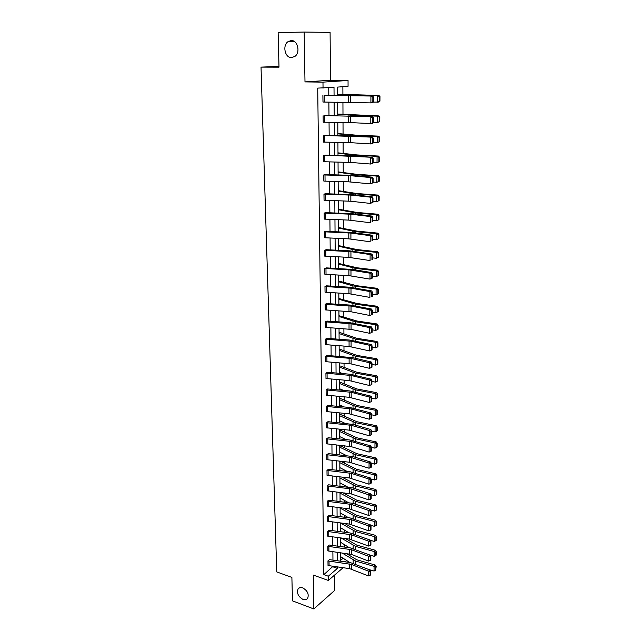 <?xml version="1.0" encoding="UTF-8"?>
<svg xmlns="http://www.w3.org/2000/svg" width="641" height="641" viewBox="0 0 641 641"><rect width="100%" height="100%" fill="white"/><g stroke="black" fill="none" stroke-linecap="round" stroke-linejoin="round"><path stroke-width="0.96" d="M302.72 587.877C307.464 590.625 309.114 594.103 307.664 598.317C306.59 599.752 305.028 600.112 302.961 599.407C298.225 596.627 296.599 593.149 298.073 588.959C299.131 587.557 300.677 587.204 302.72 587.877M291.198 40.535C297.68 40.022 300.605 52.426 294.956 56.384L291.559 57.618C285.069 58.043 282.224 45.639 287.937 41.713L291.198 40.535M304.996 81.896L330.484 80.269L330.091 32.395L304.163 32.05L304.996 81.896L322.976 82.136L348.047 80.486L348.063 86.303L337.591 87.096L337.639 95.413M343.079 567.726L328.36 580.458L313.265 575.081L313.834 608.95L292.472 600.849L291.887 577.413L276.76 571.924L261.023 67.113L279.003 67.169L278.13 32.603L304.163 32.05M313.834 608.95L334.73 590.353L334.602 575.057M330.484 80.269L348.047 80.486M344.818 547.134L344.81 544.898M344.754 532.286L344.746 530.267M344.69 517.263L344.682 515.468M344.626 502.063L344.618 500.501M344.594 493.706L344.586 492.953M344.562 486.687L344.554 485.357M344.529 478.563L344.521 477.417M344.497 471.119L344.489 470.037M344.457 463.243L344.457 461.688M344.425 455.374L344.425 454.541M344.393 447.738L344.385 445.767M344.361 439.438L344.361 438.861M344.329 432.058L344.321 429.662M344.265 416.185L344.249 413.349M344.193 400.128L344.177 396.843M344.121 383.879L344.113 380.137M344.057 367.429L344.041 363.215M343.985 350.779L343.969 346.084M343.913 333.921L343.888 328.737M343.84 316.862L343.816 311.173M343.768 299.587L343.744 293.386M343.696 282.096L343.664 275.366M343.616 264.388L343.592 257.113M343.544 246.456L343.512 238.628M343.464 228.3L343.432 219.895M343.392 209.903L343.352 200.921M343.312 191.274L343.272 181.691M343.231 172.405L343.183 162.205M343.151 153.287L343.103 142.462M343.063 133.921L343.015 122.447M342.983 114.298L342.935 102.159M342.903 94.411L342.871 86.695M278.979 66.424L261.023 67.113M329.258 545.018L327.799 546.204L328.881 546.452L351.428 549.69L368.583 556.284L370.145 555.114L350.21 547.855L329.258 545.018M327.815 546.212L327.847 550.915L327.799 546.204M328.953 515.26L327.471 516.39L328.569 516.622L351.38 519.691L368.735 525.957L370.314 524.843L350.146 517.944L328.953 515.26M327.495 516.398L327.543 521.221L327.471 516.39M328.641 484.804L327.142 485.87L328.248 486.086L351.332 488.979L368.895 494.892L370.49 493.834L352.943 487.945L328.641 484.804M327.214 490.814L327.142 485.87L327.214 490.814L351.34 493.947L368.871 499.924L368.895 494.892L370.57 495.733L370.546 499.259L371.187 498.826L371.203 495.309L370.57 495.733M328.32 453.62L326.798 454.621L327.92 454.83L351.276 457.522L369.056 463.074L370.674 462.081L352.911 456.552L328.32 453.62M326.822 454.629L326.878 459.685L326.798 454.621M327.984 421.682L326.453 422.619L327.583 422.812L351.228 425.303L369.224 430.472L370.859 429.534L352.879 424.398L327.984 421.682M326.509 427.795L326.453 422.619L326.525 427.803L349.273 430.151L369.192 435.744L369.224 430.472L370.939 431.337L370.915 435.031L371.572 434.654L371.588 430.96L370.939 431.337M327.647 388.967L326.093 389.832L327.247 390.008L351.172 392.292L369.392 397.043L371.051 396.186L349.874 390.954L327.647 388.967M326.173 395.144L326.093 389.832L326.173 395.144L349.201 397.3L369.36 402.46L369.392 397.043L371.131 397.925L371.107 401.715L371.772 401.362L371.788 397.58L371.131 397.925M327.303 355.443L325.732 356.236L326.894 356.388L351.116 358.455L369.569 362.774L371.243 361.989L352.814 357.686L327.303 355.443M325.788 361.676L325.732 356.236L325.804 361.676L351.124 363.928L369.536 368.327L369.569 362.774L371.323 363.671L371.299 367.557L371.972 367.237L371.996 363.351L371.323 363.671M326.95 321.077L325.356 321.79L326.533 321.934L351.06 323.761L369.745 327.631L371.443 326.918L349.73 322.663L326.95 321.077M325.372 321.79L325.436 327.375L325.356 321.79M326.59 285.838L324.971 286.471L326.157 286.599L350.996 288.178L369.929 291.567L371.644 290.934L349.649 287.208L326.59 285.838M325.051 292.2L324.971 286.471L325.051 292.2L348.952 293.698L369.897 297.408L369.929 291.567L371.732 292.488L371.708 296.575L372.397 296.318L372.421 292.232L371.732 292.488M326.213 249.702L324.578 250.246L325.78 250.351L350.939 251.665L370.113 254.557L371.86 254.012L349.577 250.839L326.213 249.702M324.658 256.12L324.578 250.246L324.658 256.12L348.864 257.378L370.081 260.55L370.113 254.557L371.948 255.487L371.924 259.685L372.613 259.461L372.637 255.27L371.948 255.487M325.828 212.62L324.17 213.076L325.396 213.165L350.875 214.206L370.306 216.554L372.076 216.097L352.662 213.757L325.828 212.62M324.258 219.102L324.17 213.076L324.258 219.102L348.776 220.103L370.282 222.715L370.306 216.554L372.165 217.507L372.141 221.818L372.846 221.626L372.87 217.323L372.165 217.507M325.436 174.568L323.753 174.929L324.995 174.993L350.811 175.738L370.506 177.525L372.293 177.164L352.622 175.386L325.436 174.568M323.777 174.929L323.841 181.107L323.753 174.929M325.035 135.499L372.525 137.166L349.329 135.868L325.035 135.499M323.417 142.102L323.328 135.756L323.417 142.102L348.592 142.55L370.682 143.929L370.714 137.43L372.613 138.408L372.589 142.959L373.31 142.855L373.342 138.304L372.613 138.408M324.618 95.365L372.758 96.062L324.618 95.365M322.984 102.039L322.888 95.517L322.984 102.039L370.891 102.897L370.923 96.214L372.854 97.216L372.822 101.895L373.559 101.823L373.583 97.152L372.854 97.216M334.065 95.405L334.009 87.368L317.712 88.097L323.833 574.632L333.016 566.315M332.959 560.17L332.879 551.701M332.823 545.531L332.751 536.918M332.695 530.724L332.615 521.958M332.559 515.741L332.479 506.823M332.423 500.589L332.342 491.511M332.286 485.253L332.206 476.015M332.15 469.741L332.07 460.334M332.014 454.044L331.926 444.469M331.87 438.156L331.782 428.404M331.726 422.074L331.637 412.155M331.581 405.793L331.493 395.697M331.429 389.319L331.341 379.039M331.285 372.645L331.189 362.181M331.133 355.763L331.036 345.106M330.98 338.672L330.884 327.815M330.828 321.357L330.732 310.308M330.668 303.834L330.572 292.584M330.516 286.086L330.411 274.628M330.355 268.114L330.251 256.448M330.187 249.91L330.083 238.027M330.027 231.465L329.915 219.366M329.859 212.788L329.746 200.457M329.69 193.862L329.578 181.299M329.522 174.681L329.402 161.893M329.346 155.25L329.226 142.222M329.17 135.563L329.049 122.287M328.993 115.612L328.873 102.087M328.809 95.389L328.745 87.769M324.827 115.564L372.637 116.758L324.827 115.564M323.128 115.773L323.2 122.207L323.112 115.773M325.235 155.162L372.405 157.301L352.606 155.819L325.235 155.162M323.609 161.732L323.545 155.467L323.633 161.732L350.787 162.437L370.578 164.024L370.61 157.614L372.501 158.583L372.477 163.078L373.19 162.95L373.222 158.463L372.501 158.583M325.636 193.718L323.961 194.127L325.195 194.199L350.843 195.096L370.41 197.172L372.181 196.763L352.646 194.704L325.636 193.718M323.985 194.127L324.05 200.232L323.961 194.127M326.021 231.281L324.378 231.786L325.588 231.874L350.907 233.06L370.21 235.68L371.964 235.183L352.686 232.571L326.021 231.281M324.458 237.731L324.378 231.786L324.458 237.731L348.816 238.861L370.178 241.753L370.21 235.68L372.052 236.625L372.028 240.88L372.725 240.671L372.758 236.417L372.052 236.625M326.405 267.882L324.795 268.483L348.896 269.821L370.017 273.178L371.748 272.593L352.718 269.468L326.405 267.882M324.795 268.483L324.859 274.276L324.771 268.475M326.766 303.57L325.163 304.243L326.349 304.379L351.028 306.077L369.833 309.715L371.54 309.042L349.69 305.052L326.766 303.57M325.179 304.243L325.243 309.891L325.163 304.243M327.126 338.368L325.54 339.121L326.71 339.273L351.084 341.212L369.657 345.315L371.339 344.562L349.77 340.059L327.126 338.368M325.62 344.634L325.54 339.121L325.62 344.634L349.073 346.469L369.625 350.939L369.657 345.315L371.427 346.212L371.403 350.146L372.076 349.842L372.101 345.916L371.427 346.212M327.479 372.301L325.916 373.134L327.07 373.302L351.14 375.474L369.48 380.017L371.147 379.192L349.842 374.2L327.479 372.301M325.932 373.142L325.989 378.51L325.916 373.134M327.823 405.424L326.277 406.322L327.415 406.506L351.196 408.902L369.304 413.862L370.955 412.964L349.906 407.508L327.823 405.424M326.293 406.33L326.349 411.57L326.277 406.322M328.152 437.747L326.63 438.716L327.751 438.917L351.252 441.513L369.136 446.873L370.762 445.904L349.978 440.014L328.152 437.747M326.702 443.836L326.63 438.716L326.702 443.836L351.26 446.665L369.112 452.089L369.136 446.873L370.843 447.73L370.827 451.384L371.468 450.992L371.492 447.346L370.843 447.73M328.48 469.3L326.974 470.342L328.088 470.55L351.3 473.346L368.976 479.083L370.578 478.05L350.042 471.744L328.48 469.3M327.03 475.334L326.974 470.342L327.046 475.342L349.385 477.97L368.952 484.171L368.976 479.083L370.658 479.925L370.642 483.49L371.283 483.074L371.299 479.516L370.658 479.925M328.793 500.124L327.311 501.222L328.408 501.446L351.356 504.427L368.815 510.516L370.402 509.435L352.959 503.361L328.793 500.124M327.383 506.102L327.311 501.222L327.383 506.102L349.465 508.906L368.791 515.484L368.815 510.516L370.482 511.358L370.458 514.835L371.091 514.394L371.115 510.917L370.482 511.358M329.105 530.227L327.639 531.381L328.729 531.621L351.404 534.778L368.655 541.212L370.226 540.067L350.178 532.983L329.105 530.227M327.655 531.389L327.703 536.156L327.639 531.381M329.41 559.641L327.96 560.851L329.033 561.107L351.452 564.433L368.503 571.187L370.057 569.985L350.234 562.55L329.41 559.641M327.976 560.859L328.024 565.522L327.96 560.851M323.04 88.194L322.976 82.136M328.36 580.458L328.312 576.219L337.454 568.375L337.446 566.94M323.833 574.632L328.312 576.219M337.406 560.779L337.342 552.31M337.302 546.132L337.238 537.503M337.19 531.309L337.126 522.527M337.086 516.309L337.022 507.376M336.974 501.142L336.91 492.048M336.87 485.79L336.797 476.535M336.757 470.254L336.685 460.839M336.645 454.541L336.573 444.95M336.525 438.628L336.461 428.877M336.413 422.531L336.341 412.596M336.293 406.234L336.221 396.122M336.18 389.744L336.1 379.448M336.06 373.046L335.98 362.566M335.932 356.14L335.86 345.467M335.812 339.025L335.732 328.16M335.692 321.694L335.612 310.637M335.564 304.146L335.483 292.881M335.435 286.375L335.355 274.901M335.307 268.379L335.219 256.696M335.179 250.15L335.091 238.252M335.043 231.681L334.955 219.559M334.906 212.972L334.818 200.633M334.77 194.023L334.682 181.451M334.634 174.817L334.546 162.013M334.498 155.362L334.402 142.31M334.354 135.644L334.257 122.351M334.209 115.66L334.113 102.111M345.066 561.837L346.637 560.49M337.679 102.135L337.759 115.692M337.799 122.391L337.879 135.7M337.919 142.374L337.999 155.434M338.039 162.093L338.119 174.913M338.16 181.547L338.232 194.135M338.272 200.745L338.344 213.1M338.384 219.695L338.456 231.826M338.496 238.404L338.568 250.31M338.608 256.865L338.68 268.555M338.712 275.093L338.785 286.575M338.825 293.081L338.889 304.363M338.929 310.853L338.993 321.926M339.033 328.392L339.097 339.265M339.137 345.715L339.201 356.396M339.241 362.83L339.305 373.318M339.345 379.728L339.401 390.032M339.442 396.418L339.506 406.538M339.538 412.9L339.602 422.844M339.642 429.19L339.698 438.957M339.738 445.287L339.794 454.878M339.826 461.183L339.882 470.606M339.922 476.896L339.978 486.15M340.018 492.416L340.075 501.51M340.107 507.76L340.163 516.694M340.203 522.92L340.251 531.701M340.291 537.903L340.339 546.533M340.379 552.718L340.427 561.196M340.427 560.546L343.127 558.247M339.834 461.504L340.235 461.224M339.738 446.064L341.092 446.096L356.829 453.676L376.099 457.97L377.036 459.357L376.539 459.781L376.515 463.363L377.004 462.93L377.036 459.357M339.642 430.432L341.004 430.464L356.837 437.787L376.227 441.937L377.164 443.308L376.668 443.724L376.644 447.338L377.14 446.921L377.164 443.308M339.554 414.623L340.916 414.655L356.845 421.706L376.347 425.704L377.301 427.058L376.796 427.459L376.772 431.129L377.269 430.72L377.301 427.058M339.458 398.63L340.828 398.654L356.853 405.433L376.475 409.27L377.429 410.617L376.924 411.001L376.9 414.711L377.397 414.326L377.429 410.617M339.361 382.437L340.74 382.461L356.861 388.959L376.604 392.637L377.565 393.967L377.06 394.343L377.028 398.093L377.533 397.724L377.565 393.967M339.257 366.051L340.651 366.075L356.869 372.285L376.732 375.794L377.701 377.116L377.196 377.469L377.164 381.275L377.669 380.914L377.701 377.116M339.161 349.465L340.563 349.489L356.877 355.41L376.868 358.744L377.837 360.05L377.325 360.386L377.301 364.24L377.805 363.896L377.837 360.05M339.057 332.679L340.467 332.703L356.885 338.312L377.004 341.477L377.982 342.767L377.469 343.087L377.437 346.989L377.95 346.661L377.982 342.767M338.961 315.692L356.893 321.013L377.14 323.985L378.118 325.267L377.605 325.572L377.573 329.522L378.086 329.21L378.118 325.267M338.857 298.49L356.901 303.489L377.277 306.278L378.262 307.544L377.741 307.832L377.709 311.83L378.23 311.534L378.262 307.544M338.752 281.07L356.909 285.742L377.413 288.346L378.414 289.588L377.886 289.86L377.853 293.915L378.374 293.634L378.414 289.588M338.648 263.443L356.917 267.77L377.557 270.173L378.559 271.407L378.03 271.656L377.998 275.766L378.527 275.51L378.559 271.407M338.536 245.583L356.925 249.565L377.693 251.769L378.711 252.987L378.174 253.219L378.142 257.378L378.671 257.137L378.711 252.987M338.432 227.507L356.933 231.129L377.837 233.124L378.855 234.326L378.326 234.542L378.294 238.748L378.823 238.532L378.855 234.326M338.32 209.19L356.941 212.451L377.99 214.238L379.015 215.416L378.47 215.608L378.438 219.879L378.975 219.679L379.015 215.416M338.208 190.649L356.949 193.534L378.134 195.096L379.168 196.258L378.623 196.434L378.591 200.761L379.135 200.577L379.168 196.258M338.095 171.86L356.957 174.36L378.286 175.698L379.328 176.844L378.783 176.996L378.743 181.379L379.288 181.219L379.328 176.844M337.983 152.83L356.965 154.93L378.438 156.043L379.48 157.165L378.935 157.301L378.903 161.74L379.448 161.604L379.48 157.165M337.871 133.552L356.973 135.243L378.591 136.116L379.648 137.222L379.095 137.334L379.055 141.837L379.608 141.725L379.648 137.222M337.751 114.026L378.751 115.925L379.809 117.007L379.256 117.095L379.216 121.662L379.768 121.566L379.809 117.007M337.631 94.235L378.903 95.453L379.977 96.519L379.416 96.583L379.376 101.206L379.937 101.142L379.977 96.519M333.016 566.836L337.454 568.375M373.559 101.823L372.717 102.728L370.891 102.897L372.822 101.895M373.583 97.152L372.758 96.062M379.937 101.142L378.855 102.047L373.27 102.135M379.376 101.206L377.461 102.223L377.509 95.613L337.639 94.387M379.416 96.583L377.509 95.613L378.903 95.453M373.431 122.479L372.605 123.328L370.778 123.553L370.819 116.966L372.733 117.952L372.709 122.567L373.431 122.479L373.463 117.872L372.733 117.952M323.2 122.207L348.544 122.511L370.778 123.553L372.709 122.567M373.463 117.872L372.637 116.758M373.31 142.855L372.485 143.656L370.682 143.929L372.589 142.959M373.342 138.304L372.525 137.166M379.768 121.566L377.309 122.663L373.382 122.535M379.216 121.662L377.309 122.663L377.357 116.141L355.547 115.508L337.751 114.242M379.256 117.095L377.357 116.141L378.751 115.925M379.608 141.725L377.164 142.823L373.31 142.655M379.055 141.837L377.164 142.823L377.212 136.389L355.547 135.515L337.871 133.833M379.095 137.334L377.212 136.389L378.591 136.116M373.19 162.95L372.373 163.703L370.578 164.024L372.477 163.078M373.222 158.463L372.405 157.301M379.448 161.604L377.02 162.718L373.198 162.502M378.903 161.74L377.02 162.718L377.068 156.364L352.774 155.026L337.983 153.167M378.935 157.301L377.068 156.364L378.438 156.043M373.078 182.773L370.474 183.855L370.506 177.525L372.389 178.494L372.365 182.917L373.078 182.773L373.102 178.35L372.389 178.494M323.841 181.107L348.688 181.844L370.474 183.855L372.365 182.917M373.102 178.35L372.293 177.164M379.288 181.219L376.876 182.34L373.078 182.084M378.743 181.379L376.876 182.34L376.924 176.075L355.555 174.729L338.103 172.261M378.783 176.996L376.924 176.075L378.286 175.698M372.958 202.332L370.378 203.413L370.41 197.172L372.277 198.125L372.253 202.5L372.958 202.332L372.982 197.965L372.277 198.125M324.05 200.232L350.851 201.25L370.378 203.413L372.253 202.5M372.982 197.965L372.181 196.763M379.135 200.577L376.732 201.707L372.966 201.41M378.591 200.761L376.732 201.707L376.78 195.529L352.814 193.638L338.216 191.098M378.623 196.434L376.78 195.529L378.134 195.096M372.846 221.626L372.141 221.818M372.87 217.323L372.076 216.097M378.975 219.679L376.596 220.816L372.846 220.488M378.438 219.879L376.596 220.816L376.644 214.719L355.555 212.924L338.328 209.703M378.47 215.608L376.644 214.719L377.99 214.238M372.725 240.671L372.028 240.88M372.758 236.417L371.964 235.183M378.823 238.532L376.459 239.678L372.733 239.309M378.294 238.748L376.459 239.678L376.499 233.661L355.555 231.649L338.432 228.068M378.326 234.542L376.499 233.661L377.837 233.124M372.613 259.461L371.924 259.685M372.637 255.27L371.86 254.012M378.671 257.137L376.323 258.291L372.621 257.882M378.142 257.378L376.323 258.291L376.363 252.354L355.555 250.134L338.544 246.2M378.174 253.219L376.363 252.354L377.693 251.769M372.501 278.01L369.993 279.099L370.017 273.178L371.836 274.108L371.812 278.25L372.501 278.01L372.533 273.875L371.836 274.108M324.859 274.276L348.904 275.654L369.993 279.099L371.812 278.25M372.533 273.875L371.748 272.593M378.527 275.51L376.187 276.664L372.517 276.223M377.998 275.766L376.187 276.664L376.235 270.806L355.555 268.387L338.648 264.1M378.03 271.656L376.235 270.806L377.557 270.173M372.397 296.318L371.708 296.575M372.421 292.232L371.644 290.934M377.853 293.915L376.059 294.804L372.405 294.331M376.059 294.804L376.099 289.019L352.903 285.886L338.752 281.784M377.886 289.86L376.099 289.019L377.413 288.346M372.285 314.386L369.809 315.484L369.833 309.715L371.628 310.629L371.604 314.667L372.285 314.386L372.309 310.356L371.628 310.629M325.243 309.891L351.036 311.766L369.809 315.484L371.604 314.667M372.309 310.356L371.54 309.042M377.709 311.83L375.93 312.712L372.301 312.199M375.93 312.712L375.971 306.999L355.555 304.195L338.865 299.251M377.741 307.832L375.971 306.999L377.277 306.278M372.181 332.23L369.713 333.32L369.745 327.631L371.524 328.537L371.508 332.519L372.181 332.23L372.205 328.248L371.524 328.537M325.436 327.375L351.068 329.378L369.713 333.32L371.508 332.519M372.205 328.248L371.443 326.918M377.573 329.522L375.794 330.395L372.197 329.851M375.794 330.395L375.842 324.747L355.555 321.758L338.961 316.502M377.605 325.572L375.842 324.747L377.14 323.985M372.101 345.916L371.339 344.562M369.625 350.939L371.403 350.146M377.437 346.989L375.674 347.847L372.092 347.27M340.195 339.353L339.097 338.953M375.674 347.847L375.714 342.278L355.555 339.105L339.065 333.536M377.469 343.087L375.714 342.278L377.004 341.477M371.996 363.351L371.243 361.989M369.536 368.327L371.299 367.557M377.301 364.24L375.546 365.09L371.988 364.481M341.429 356.572L339.201 355.715M375.546 365.09L375.586 359.585L355.555 356.236L339.169 350.363M377.325 360.386L375.586 359.585L376.868 358.744M325.989 378.51L349.161 380.57L369.448 385.497L369.48 380.017L371.227 380.906L371.203 384.744L371.868 384.408L371.892 380.57L371.227 380.906M371.892 380.57L371.147 379.192M369.448 385.497L371.203 384.744M377.164 381.275L375.426 382.116L371.884 381.475M342.526 373.591L339.297 372.277M375.426 382.116L375.458 376.676L355.555 373.15L339.265 366.997M377.196 377.469L375.458 376.676L376.732 375.794M371.788 397.58L371.051 396.186M369.36 402.46L371.107 401.715M377.028 398.093L375.297 398.926L371.788 398.261M343.496 390.393L339.393 388.646M375.297 398.926L375.338 393.558L355.555 389.864L339.361 383.422M377.06 394.343L375.338 393.558L376.604 392.637M326.349 411.57L349.233 413.83L369.28 419.206L369.304 413.862L371.035 414.735L371.011 418.477L371.668 418.116L371.692 414.374L371.035 414.735M371.692 414.374L370.955 412.964M369.28 419.206L371.011 418.477M376.9 414.711L375.177 415.536L371.684 414.839M344.369 406.995L339.49 404.816M375.177 415.536L375.217 410.232L355.555 406.378L339.466 399.655M376.924 411.001L375.217 410.232L376.475 409.27M371.588 430.96L370.859 429.534M369.192 435.744L370.915 435.031M376.772 431.129L375.057 431.938L371.588 431.217M345.154 423.389L339.586 420.792M375.057 431.938L375.097 426.706L355.555 422.683L339.554 415.688M376.796 427.459L375.097 426.706L376.347 425.704M371.492 447.346L370.762 445.904M369.112 452.089L370.827 451.384M376.644 447.338L374.945 448.147L371.492 447.394M345.868 439.59L339.682 436.577M374.945 448.147L374.977 442.971L355.555 438.797L339.65 431.537M376.668 443.724L374.977 442.971L376.227 441.937M326.878 459.685L349.353 462.225L369.032 468.226L369.056 463.074L370.754 463.932L370.73 467.537L371.371 467.129L371.395 463.531L370.754 463.932M371.395 463.531L370.674 462.081M369.032 468.226L370.73 467.537M376.515 463.363L374.825 464.156L371.307 463.355M346.509 455.599L339.778 452.185M374.825 464.156L374.865 459.044L355.563 454.717L339.746 447.202M376.539 459.781L374.865 459.044L376.099 457.97M371.299 479.516L370.578 478.05M368.952 484.171L370.642 483.49M376.387 479.188L376.876 478.739L376.908 475.213L376.419 475.654L376.387 479.188L374.713 479.973L371.107 479.123M347.101 471.415L339.866 467.61M374.713 479.973L374.745 474.925L355.563 470.454L339.842 462.682M376.419 475.654L374.745 474.925L375.979 473.819L376.908 475.213M340.443 461.248L356.821 469.372L375.979 473.819M371.203 495.309L370.49 493.834M368.871 499.924L370.546 499.259M376.267 494.828L376.756 494.363L376.78 490.878L376.291 491.335L376.267 494.828L374.592 495.597L370.907 494.7M347.638 487.04L339.962 482.849M374.592 495.597L374.632 490.613L355.563 485.998L339.93 477.986M376.291 491.335L374.632 490.613L375.858 489.476L376.78 490.878M341.821 477.104L356.821 484.884L375.858 489.476M371.115 510.917L370.402 509.435M368.791 515.484L370.458 514.835M376.139 510.276L376.628 509.803L376.652 506.358L376.171 506.831L376.139 510.276L374.48 511.045L370.714 510.092M348.135 502.488L340.05 497.921M374.48 511.045L374.52 506.118L355.563 501.358L340.018 493.113M376.171 506.831L374.52 506.118L375.738 504.948L376.652 506.358M342.887 492.753L356.813 500.212L375.738 504.948M327.543 521.221L349.497 524.098L368.711 530.868L368.735 525.957L370.394 526.79L370.37 530.227L371.003 529.77L371.019 526.341L370.394 526.79M371.019 526.341L370.314 524.843M368.711 530.868L370.37 530.227M376.019 525.548L376.507 525.067L376.531 521.654L376.051 522.143L376.019 525.548L374.376 526.309L370.53 525.3M348.584 517.752L340.139 512.816M374.376 526.309L374.408 521.437L355.563 516.542L340.107 508.065M376.051 522.143L374.408 521.437L375.618 520.236L376.531 521.654M343.864 508.217L356.805 515.364L375.618 520.236M327.703 536.156L349.537 539.121L368.631 546.06L368.655 541.212L370.306 542.038L370.282 545.435L370.907 544.97L370.931 541.573L370.306 542.038M370.931 541.573L370.226 540.067M368.631 546.06L370.282 545.435M375.898 540.643L376.379 540.147L376.411 536.773L375.93 537.27L375.898 540.643L374.264 541.389L370.354 540.331M349.008 532.839L340.227 527.543M374.264 541.389L374.296 536.573L355.563 531.549L340.363 522.944M375.93 537.27L374.296 536.573L375.498 535.347L376.411 536.773M344.762 523.497L356.797 530.347L375.498 535.347M327.872 550.923L351.436 554.433L368.559 561.083L368.583 556.284L370.218 557.109L370.194 560.458L370.819 559.986L370.843 556.636L370.218 557.109M370.843 556.636L370.145 555.114M368.559 561.083L370.194 560.458M375.786 555.555L376.259 555.05L376.291 551.717L375.81 552.23L375.786 555.555L374.152 556.3L370.178 555.186M349.393 547.751L340.315 542.102M374.152 556.3L374.192 551.54L355.563 546.38L341.212 538.031M375.81 552.23L374.192 551.54L375.386 550.274L376.291 551.717M345.595 538.6L356.789 545.146L375.386 550.274M328.024 565.522L349.601 568.639L368.479 575.922L368.503 571.187L370.129 571.996L370.113 575.314L370.73 574.833L370.754 571.516L370.129 571.996M370.754 571.516L370.057 569.985M368.479 575.922L370.113 575.314M375.666 570.298L376.171 566.492L375.69 567.005L375.666 570.298L374.048 571.035L369.104 569.609M349.754 562.486L340.403 556.5M374.048 571.035L374.08 566.332L355.563 561.051L342.006 552.943M375.69 567.005L374.08 566.332L375.273 565.042L376.171 566.492M346.364 553.528L356.781 559.785L375.273 565.042M348.48 95.621L348.496 102.191M350.683 95.653L350.691 102.231M324.162 95.533L324.226 102.063M348.528 116.029L348.544 122.511M350.715 116.085L350.723 122.575M324.37 115.797L324.442 122.239M348.576 136.156L348.592 142.55M350.747 136.237L350.755 142.639M324.578 135.796L324.65 142.142M355.547 116.013L355.547 115.508M352.734 115.893L352.734 115.372M355.547 136.164L355.547 135.515M352.758 135.996L352.758 135.331M348.624 156.019L348.64 162.333M350.779 156.124L350.787 162.437M324.787 155.523L324.851 161.788M355.555 156.043L355.555 155.25M352.774 155.835L352.774 155.026M348.672 175.618L348.688 181.844M350.811 175.738L350.827 181.972M324.995 174.993L325.059 181.171M355.555 175.65L355.555 174.729M352.798 175.402L352.798 174.456M348.712 194.96L348.728 201.106M350.843 195.096L350.851 201.25M325.195 194.199L325.259 200.304M355.555 195.008L355.555 193.951M352.814 194.72L352.814 193.638M348.76 214.046L348.776 220.103M350.875 214.206L350.883 220.272M325.396 213.165L325.452 219.19M355.555 214.11L355.555 212.924M352.83 213.782L352.83 212.564M348.808 232.875L348.816 238.861M350.907 233.06L350.915 239.053M325.588 231.874L325.652 237.827M355.555 232.955L355.555 231.649M352.854 232.595L352.846 231.249M348.848 251.472L348.864 257.378M350.939 251.665L350.947 257.586M325.78 250.351L325.844 256.224M355.555 251.568L355.555 250.134M352.87 251.16L352.87 249.694M348.896 269.821L348.904 275.654M350.972 270.037L350.98 275.878M325.973 268.587L326.029 274.388M355.555 269.933L355.555 268.387M352.887 269.492L352.887 267.906M348.936 287.937L348.952 293.698M350.996 288.178L351.012 293.939M326.157 286.599L326.221 292.32M355.555 288.065L355.555 286.399M352.903 287.593L352.903 285.886M348.976 305.829L348.992 311.51M351.028 306.077L351.036 311.766M326.349 304.379L326.405 310.028M355.555 305.965L355.555 304.195M352.919 305.461L352.919 303.634M349.025 323.489L349.033 329.105M351.06 323.761L351.068 329.378M326.533 321.934L326.59 327.511M355.555 323.641L355.555 321.758M352.935 323.096L352.935 321.165M349.065 340.932L349.073 346.469M351.084 341.212L351.092 346.765M326.71 339.273L326.766 344.778M355.555 341.092L355.555 339.105M352.959 340.515L352.951 338.472M349.105 358.151L349.121 363.623M351.116 358.455L351.124 363.928M326.894 356.388L326.95 361.836M355.555 358.327L355.555 356.236M352.975 357.726L352.967 355.571M349.145 375.161L349.161 380.57M351.14 375.474L351.148 380.89M327.07 373.302L327.126 378.679M355.555 375.346L355.555 373.15M352.991 374.713L352.983 372.461M349.185 391.955L349.201 397.3M351.172 392.292L351.18 397.636M327.247 390.008L327.295 395.321M355.555 392.156L355.555 389.864M353.007 391.491L352.999 389.135M349.225 408.549L349.233 413.83M351.196 408.902L351.204 414.182M327.415 406.506L327.471 411.754M355.555 408.766L355.555 406.378M353.023 408.069L353.015 405.617M349.265 424.943L349.273 430.151M351.228 425.303L351.236 430.52M327.583 422.812L327.639 427.996M355.555 425.167L355.555 422.683M353.039 424.446L353.031 421.89M349.305 441.136L349.313 446.288M351.252 441.513L351.26 446.665M327.751 438.917L327.807 444.037M355.555 441.369L355.555 438.797M353.055 440.623L353.047 437.979M349.337 457.137L349.353 462.225M351.276 457.522L351.284 462.618M327.92 454.83L327.976 459.885M355.563 457.378L355.563 454.717M353.071 456.6L353.063 453.868M349.377 472.946L349.385 477.97M351.3 473.346L351.308 478.378M328.088 470.55L328.136 475.55M355.563 473.194L355.563 470.454M353.087 472.393L353.079 469.573M349.417 488.562L349.425 493.53M351.332 488.979L351.34 493.947M328.248 486.086L328.296 491.03M355.563 488.827L355.563 485.998M353.095 488.001L353.095 485.093M349.449 503.994L349.465 508.906M351.356 504.427L351.364 509.339M328.408 501.446L328.456 506.326M355.563 504.267L355.563 501.358M353.111 503.417L353.111 500.429M349.489 519.25L349.497 524.098M351.38 519.691L351.388 524.546M328.569 516.622L328.617 521.445M355.563 519.53L355.563 516.542M353.127 518.657L353.127 515.58M349.521 534.322L349.537 539.121M351.404 534.778L351.412 539.578M328.729 531.621L328.777 536.397M355.563 534.618L355.563 531.549M353.143 533.721L353.143 530.564M349.561 549.225L349.569 553.968M351.428 549.69L351.436 554.433M328.881 546.452L328.929 551.164M355.563 549.529L355.563 546.38M353.159 548.608L353.151 545.371M349.593 563.952L349.601 568.639M351.452 564.433L351.46 569.12M329.033 561.107L329.081 565.771M355.563 564.264L355.563 561.051M353.175 563.319L353.167 560.01M287.937 41.713L294.644 41.705M298.073 588.959L299.403 587.845"/></g></svg>
